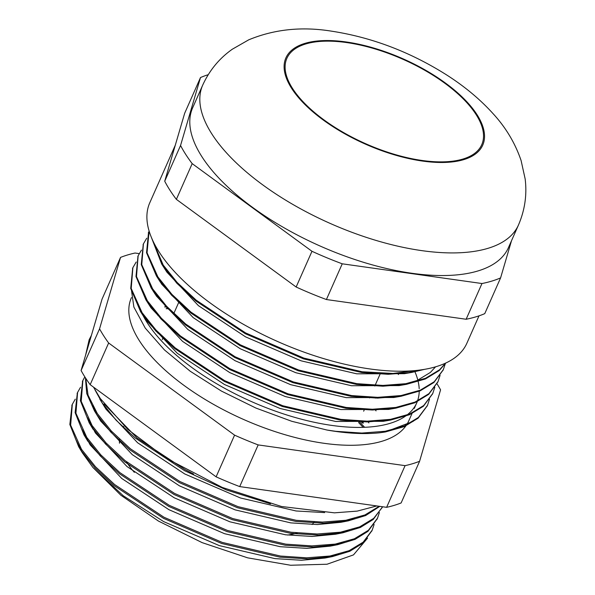 <?xml version="1.0" encoding="UTF-8"?>
<svg xmlns="http://www.w3.org/2000/svg" width="595" height="595" viewBox="0 0 595 595"><rect width="100%" height="100%" fill="white"/><g stroke="black" fill="none" stroke-linecap="round" stroke-linejoin="round"><path stroke-width="0.89" d="M140.851 310.783A151.732 65.703 23.9 0 0 281.703 413.317A151.732 65.703 23.9 0 0 416.701 402.949A151.732 65.703 23.9 0 0 419.222 391.25M419.185 388.661A151.732 65.703 23.9 0 0 414.96 371.816M131.168 288.248L133.882 307.079L145.232 328.076L164.421 349.905L190.266 371.28L221.4 391.064L255.932 408.066L291.736 421.282L326.938 430.029A162.569 70.396 23.9 0 0 379.833 432.773L385.248 431.977L413.168 421.372M175.302 145.165L149.784 202.746A173.405 75.089 23.9 0 0 277.902 341.649A173.405 75.089 23.9 0 0 466.867 343.255L479.005 315.848M270.487 503.816L226.546 489.997L184.599 470.697L135.214 437.987L116.099 420.196L102.147 402.808L94.999 389.918M157.876 333.126L159.006 333.17M358.614 422.569L363.181 427.351M379.796 506.367L365.642 515.545L348.298 520.848L323.687 523.176L295.812 521.428L237.546 507.766L179.318 482.612L129.941 449.894L110.819 432.104L96.873 414.715L94.508 410.974L86.744 393.585L85.397 377.751M382.518 506.836L373.214 519.465L360.369 527.453L343.017 532.756L318.407 535.091L290.531 533.336L232.273 519.68L174.045 494.519L124.66 461.802L105.546 444.011L91.593 426.622L89.228 422.881L80.399 400.695L82.631 381.068M377.237 518.743L367.941 531.372L355.089 539.36L337.744 544.663L313.126 546.998L285.258 545.243L226.993 531.588L168.764 506.427L119.387 473.709L100.265 455.919L86.32 438.53L83.954 434.796L75.119 412.595L77.35 392.975M371.964 530.651L362.66 543.287L349.815 551.268L332.464 556.57L307.853 558.906L279.977 557.151L221.719 543.495L163.491 518.334L114.106 485.617L94.992 467.826L81.039 450.437L78.674 446.704L69.838 424.495L72.077 404.883M75.267 399.171L72.307 404.34L70.656 425.135L81.53 449.337L95.475 466.725L114.597 484.516L163.975 517.234L222.203 542.395L280.468 556.05L306.574 557.812L329.942 556.02L349.131 550.673L363.151 542.179L372.217 530.093L374.114 524.478M80.541 387.263L77.588 392.425L75.929 413.22L86.803 437.429L100.756 454.818L119.87 472.609L169.255 505.326L227.483 530.48L285.741 544.142L311.847 545.898L335.223 544.105L354.404 538.765L368.424 530.271L377.49 518.193L379.387 512.57M84.817 376.843L82.869 380.503L81.21 401.305L92.084 425.522L106.029 442.911L125.151 460.701L174.528 493.411L232.757 518.572L291.022 532.235L317.128 533.99L340.496 532.198L359.685 526.85L373.705 518.364L382.273 507.386M85.717 378.234L88.053 395.162L97.364 413.607L111.31 431.003L130.424 448.786L179.809 481.504L238.037 506.665L296.303 520.327L322.401 522.083L345.777 520.29L364.958 514.943L379.179 506.278M364.631 427.299L359.105 421.468M104.199 403.983L137.155 438.069L185.082 469.596L193.591 474.037M134.336 472.341A106.572 46.15 -156.1 0 1 126.408 461.727M119.498 443.23A106.572 46.15 -156.1 0 1 119.469 439.162M314.22 521.897A106.572 46.15 -156.1 0 1 312.1 524.515M297.344 532.956A106.572 46.15 -156.1 0 1 287.519 535.039M367.569 538.118L353.497 554.89L327.042 564.231L290.62 565.25L247.632 557.835L202.121 542.625L158.441 521.064L120.815 495.196L92.902 467.454L82.363 452.825L76.093 440.069M200.5 77.551L184.666 113.273L164.718 181.215L180.553 145.485L200.5 77.551A191.471 82.906 23.9 0 1 208.22 74.687M180.553 145.485A191.471 82.906 23.9 0 0 192.192 163.632L311.981 251.291A191.471 82.906 23.9 0 0 342.244 263.808L481.972 283.532A191.471 82.906 23.9 0 0 500.588 277.91L511.507 240.737M192.668 107.769A172.684 74.777 23.9 0 0 320.251 246.092A172.684 74.777 23.9 0 0 508.42 247.691L518.446 225.066A172.684 74.777 -156.1 0 1 330.277 223.467A172.684 74.777 -156.1 0 1 202.694 85.145L192.668 107.769M164.718 181.215A191.471 82.906 23.9 0 0 176.365 199.355L296.146 287.013A191.471 82.906 23.9 0 0 326.41 299.538L466.138 319.255A191.471 82.906 23.9 0 0 484.761 313.639L500.588 277.91M176.365 199.355L192.192 163.632M296.146 287.013L311.981 251.291M326.41 299.538L342.244 263.808M466.138 319.255L481.972 283.532M120.532 257.412L102.057 299.092L81.091 370.521L99.558 328.842L120.532 257.412A193.278 83.687 23.9 0 1 135.043 253.031L139.208 253.619M99.558 328.842A193.278 83.687 23.9 0 0 108.64 342.988L234.579 435.146A193.278 83.687 23.9 0 0 258.171 444.911L405.083 465.647A193.278 83.687 23.9 0 0 419.601 461.266L440.568 389.837A193.278 83.687 23.9 0 0 436.975 383.723M170.371 274.719A151.732 65.703 23.9 0 0 169.508 274.853M158.21 277.396A151.732 65.703 23.9 0 0 157.645 277.567M131.465 297.597L131.346 297.864A151.732 65.703 23.9 0 0 237.308 416.612A151.732 65.703 23.9 0 0 405.872 425.908M406.117 425.559A151.732 65.703 23.9 0 0 408.787 420.814L412.32 412.841M404.57 384.496A151.732 65.703 23.9 0 0 404.288 383.961M398.486 374.545A151.732 65.703 23.9 0 0 397.586 373.266M81.091 370.521A193.278 83.687 23.9 0 0 90.165 384.668L108.64 342.988M90.165 384.668L216.111 476.833L234.579 435.146M216.111 476.833A193.278 83.687 23.9 0 0 239.703 486.591L258.171 444.911M239.703 486.591L386.616 507.327L405.083 465.647M386.616 507.327A193.278 83.687 23.9 0 0 401.127 502.946L419.601 461.266M158.835 332.992A151.732 65.703 23.9 0 0 157.779 333.029M363.478 423.097A151.732 65.703 23.9 0 0 361.686 421.074M158.932 315.573A151.732 65.703 23.9 0 0 157.987 315.662M145.53 317.574A151.732 65.703 23.9 0 0 144.488 317.812M383.202 421.089A151.732 65.703 23.9 0 0 382.771 420.397M376.062 410.877A151.732 65.703 23.9 0 0 374.761 409.234M166.154 308.708L168.935 308.716M379.833 432.773L385.381 431.955L404.258 426.615L418.092 418.203L427.314 405.738M132.7 268.062L130.707 288.434L140.599 311.691L155.697 330.842L174.811 348.633L224.196 381.35L282.424 406.504L340.682 420.167L367.078 421.922L390.662 420.048L409.538 414.708L423.365 406.296L432.595 393.83M137.981 256.155L135.987 276.511L145.879 299.783L160.97 318.935L180.092 336.725L229.469 369.436L287.697 394.597L345.963 408.259L372.358 410.014L395.935 408.14L414.819 402.793L428.645 394.388L437.868 381.923M143.254 244.24L141.26 264.604L151.152 287.876L166.25 307.027L185.365 324.811L234.75 357.528L292.978 382.689L351.236 396.352L377.632 398.107L401.216 396.225L420.092 390.885L433.919 382.481L443.149 370.016M148.534 232.333L146.541 252.704L156.433 275.961L171.524 295.113L190.645 312.903L240.023 345.621L298.251 370.782L356.517 384.437L382.912 386.2L406.489 384.318L425.373 378.978L439.199 370.573L445.804 363.017M151.286 237.137L161.706 264.054L176.804 283.205L195.919 300.996L245.304 333.713L303.532 358.874L361.79 372.529L388.193 374.292L411.77 372.411L424.466 369.354M419.527 370.083L392.983 373.459L362.132 371.763L303.874 358.101L245.638 332.947L196.261 300.23L177.139 282.439L163.194 265.05L151.918 238.647M445.551 363.136L439.534 369.8L425.514 378.294L406.333 383.641L382.957 385.434L356.859 383.671L298.593 370.016L240.365 344.855L190.98 312.137L171.866 294.346L157.92 276.958L147.047 252.756L149.114 231.053M445.261 363.828L443.32 369.636L434.261 381.715L420.241 390.201L401.052 395.549L377.684 397.341L351.578 395.578L293.313 381.923L235.084 356.762L185.707 324.044L166.585 306.254L152.64 288.865L141.766 264.656L143.425 243.861L146.742 238.201M440.084 375.319L438.046 381.536L428.98 393.622L414.96 402.108L395.779 407.456L372.403 409.248L346.297 407.486L288.039 393.83L229.811 368.669L180.426 335.952L161.312 318.161L147.359 300.772L136.486 276.556L138.152 255.761L141.461 250.108M434.804 387.226L432.773 393.436L423.707 405.53L409.687 414.016L390.498 419.363L367.13 421.156L341.024 419.401L282.759 405.738L224.531 380.577L175.153 347.859L156.031 330.076L142.086 312.687L131.212 288.471L132.871 267.668L136.188 262.023M429.531 399.133L427.493 405.351L418.426 417.437L404.407 425.931L385.225 431.271L361.849 433.063L335.744 431.308L326.938 430.029M422.153 160.479A106.572 46.15 -156.1 0 1 321.583 118.13A106.572 46.15 -156.1 0 1 286.879 58.34A106.572 46.15 -156.1 0 1 403.016 59.322A106.572 46.15 -156.1 0 1 481.749 144.689A106.572 46.15 -156.1 0 1 422.153 160.479M151.115 307.303L151.993 307.243M164.614 306.916L167.269 306.975M360.54 421.029L362.414 423.112M324.662 512.6L296.065 510.979L240.402 497.963L184.77 473.97L137.586 442.747L105.992 409.181L99.781 399.066M101.864 402.369L99.053 396.657M354.657 518.401L340.861 522.306L317.38 524.545L290.791 522.886L235.122 509.87L179.489 485.877L132.306 454.662L100.711 421.089L94.508 410.974M96.583 414.276L92.537 405.522M349.377 530.309L335.587 534.221L312.1 536.452L285.511 534.793L229.849 521.785L174.216 497.784L127.033 466.569L95.431 432.996L87.257 417.43M344.103 542.216L330.307 546.128L306.819 548.359L280.238 546.701L224.568 533.693L168.935 509.692L121.752 478.477L90.157 444.911L81.976 429.337M338.823 554.124L325.034 558.036L301.546 560.267L274.957 558.616L219.295 545.6L163.662 521.599L123.299 495.791L92.902 467.454M139.171 308.024L145.768 319.783L177.325 353.311L224.456 384.489L280.029 408.46L335.632 421.461L383.247 421.327L395.117 418.486M144.451 296.117L148.014 303.011M145.879 299.783L151.041 307.875L182.606 341.404L229.737 372.582L285.303 396.553L340.905 409.553L388.528 409.42L400.398 406.578M149.724 284.209L156.321 295.968L187.886 329.496L235.01 360.674L290.583 384.645L346.186 397.639L393.801 397.505L401.216 396.225M397.401 396.82L405.671 394.671M155.005 272.302L161.595 284.053L193.159 317.589L240.291 348.767L295.856 372.738L351.459 385.731L399.081 385.597L417.147 380.488L430.378 372.433L435.577 366.817M160.278 260.387L163.841 267.281M161.706 264.054L166.875 272.146L198.44 305.674L245.564 336.859L301.137 360.83L356.74 373.824L404.355 373.69L416.225 370.849M346.097 41.947A107.658 46.618 23.9 0 0 323.189 119.967A107.658 46.618 23.9 0 0 483.661 142.621A107.658 46.618 23.9 0 0 346.097 41.947M82.869 380.51L82.378 381.611M77.588 392.417L77.105 393.526M72.315 404.325L71.824 405.433M377.49 518.193L376.999 519.294M372.21 530.1L371.719 531.201M416.701 402.949L414.298 408.371M148.698 231.953L148.363 232.719M143.425 243.861L143.083 244.627M138.144 255.768L137.802 256.534M132.871 267.676L132.529 268.442M443.32 369.636L442.978 370.402M438.046 381.536L437.704 382.31M432.766 393.451L432.424 394.217M427.493 405.359L427.151 406.125M518.446 225.066C524.864 210.139 527.103 194.773 525.162 178.969L521.094 160.531C515.203 143.254 505.943 127.709 493.307 113.913C480.21 99.395 464.531 86.327 446.272 74.71C409.992 51.854 371.711 37.329 331.437 31.148C301.829 26.373 274.258 29.267 248.725 39.828L232.333 49.206C219.317 58.384 209.44 70.359 202.694 85.145M184.353 289.705L184.019 290.472M179.08 301.613L173.457 314.286M168.526 325.428L168.184 326.194M163.246 337.335L162.234 339.626M123.797 426.355L123.314 427.455M380.428 373.348L374.805 386.029M369.874 397.163L369.532 397.936M364.594 409.077L363.649 411.197M359.313 420.985L358.978 421.751M340.861 522.306L348.298 520.848M335.587 534.221L343.017 532.756M93.14 429.374L89.228 422.881M330.307 546.128L337.744 544.663M87.859 441.282L83.954 434.796M325.034 558.036L332.464 556.57M82.363 452.825L78.674 446.704M144.63 318.042L140.599 311.691M383.247 421.327L390.662 420.048M388.528 409.42L395.935 408.14M155.191 294.22L151.152 287.876M160.464 282.313L156.433 275.961M399.081 385.597L406.489 384.318M404.355 373.69L411.77 372.411M91.414 335.357L89.161 339.723L85.568 355.267M154.923 328.879L153.919 328.923M368.907 422.904L367.398 421.156M385.902 409.434L385.322 408.743M375.46 398.1L374.671 397.311M93.504 387.107L100.295 398.531L127.709 429.307L166.221 458.314L222.285 487.439L281.569 506.509L334.442 512.838L357.231 511.105L376.791 505.943"/></g></svg>
